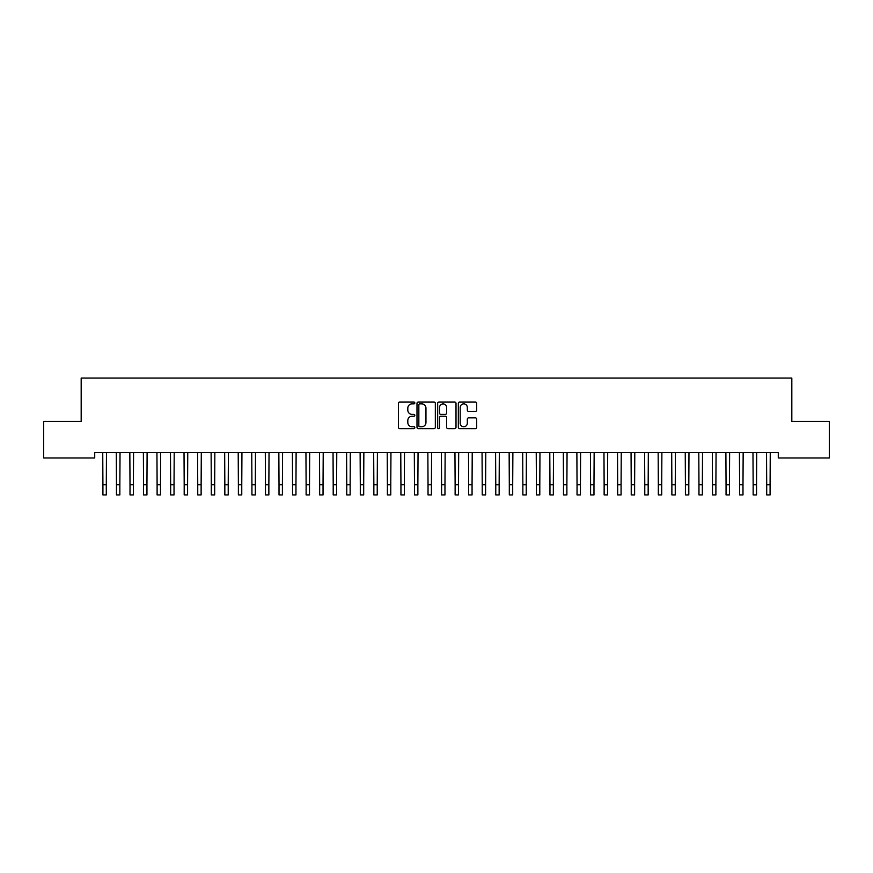 <?xml version="1.0" encoding="UTF-8"?>
<svg xmlns="http://www.w3.org/2000/svg" width="873" height="873" viewBox="0 0 873 873"><rect width="100%" height="100%" fill="white"/><g stroke="black" fill="none" stroke-linecap="round" stroke-linejoin="round"><path stroke-width="1.31" d="M414.828 402.955A0.928 0.928 0 0 0 413.9 402.027L399.769 402.027A1.331 1.331 0 0 0 398.437 403.348L398.437 427.29A1.331 1.331 0 0 0 399.769 428.621L413.9 428.621A0.928 0.928 0 0 0 414.828 427.683A0.928 0.928 0 0 0 413.9 426.755L412.067 426.755A4.256 4.256 0 0 1 407.811 422.499L407.811 420.502A4.256 4.256 0 0 1 412.067 416.246L413.9 416.246A0.928 0.928 0 0 0 414.828 415.319A0.928 0.928 0 0 0 413.9 414.391L412.067 414.391A4.256 4.256 0 0 1 407.811 410.135L407.811 408.138A4.256 4.256 0 0 1 412.067 403.883L413.9 403.883A0.928 0.928 0 0 0 414.828 402.955M475.359 411.401A1.331 1.331 0 0 0 476.691 410.07L476.691 403.348A1.331 1.331 0 0 0 475.359 402.027L459.667 402.027A1.331 1.331 0 0 0 458.336 403.348L458.336 427.29A1.331 1.331 0 0 0 459.667 428.621L475.359 428.621A1.331 1.331 0 0 0 476.691 427.29L476.691 419.171A1.331 1.331 0 0 0 475.359 417.851L468.648 417.851A1.331 1.331 0 0 0 467.317 419.171L467.317 423.198A3.557 3.557 0 0 1 463.759 426.755A3.557 3.557 0 0 1 460.202 423.198L460.202 407.44A3.557 3.557 0 0 1 463.759 403.883A3.557 3.557 0 0 1 467.317 407.44L467.317 410.07A1.331 1.331 0 0 0 468.648 411.401L475.359 411.401M778.28 452.574L94.721 452.574L94.721 457.987L43.65 457.987L43.65 421.419L81.178 421.419L81.178 378.064L791.822 378.064L791.822 421.419L829.35 421.419L829.35 457.987L778.28 457.987L778.28 452.574M435.332 403.348A1.331 1.331 0 0 0 434.012 402.027L418.32 402.027A1.331 1.331 0 0 0 416.988 403.348L416.988 427.29A1.331 1.331 0 0 0 418.32 428.621L434.012 428.621A1.331 1.331 0 0 0 435.332 427.29L435.332 403.348M438.988 402.027L454.68 402.027A1.331 1.331 0 0 1 456.012 403.348L456.012 427.29A1.331 1.331 0 0 1 454.68 428.621L447.969 428.621A1.331 1.331 0 0 1 446.638 427.29L446.638 417.578A1.331 1.331 0 0 0 445.306 416.246L440.854 416.246A1.331 1.331 0 0 0 439.523 417.578L439.523 427.683A0.928 0.928 0 0 1 438.595 428.621A0.928 0.928 0 0 1 437.668 427.683L437.668 403.348A1.331 1.331 0 0 1 438.988 402.027M419.782 403.883A0.928 0.928 0 0 0 418.844 404.81L418.844 425.828A0.928 0.928 0 0 0 419.782 426.755L421.703 426.755A4.256 4.256 0 0 0 425.959 422.499L425.959 408.138A4.256 4.256 0 0 0 421.703 403.883L419.782 403.883M446.638 407.505A3.557 3.557 0 0 0 443.08 403.948A3.557 3.557 0 0 0 439.523 407.505L439.523 413.06A1.331 1.331 0 0 0 440.854 414.391L445.306 414.391A1.331 1.331 0 0 0 446.638 413.06L446.638 407.505M102.741 452.574L102.916 484.777L106.299 484.777L106.473 452.574M102.916 484.777L102.916 494.936L106.299 494.936L106.299 484.777M116.295 452.574L116.458 484.777L119.852 484.777L120.027 452.574M116.458 484.777L116.458 494.936L119.852 494.936L119.852 484.777M129.837 452.574L130.012 484.777L133.394 484.777L133.569 452.574M130.012 484.777L130.012 494.936L133.394 494.936L133.394 484.777M143.379 452.574L143.554 484.777L146.948 484.777L147.111 452.574M143.554 484.777L143.554 494.936L146.948 494.936L146.948 484.777M156.933 452.574L157.107 484.777L160.49 484.777L160.665 452.574M157.107 484.777L157.107 494.936L160.49 494.936L160.49 484.777M170.475 452.574L170.65 484.777L174.033 484.777L174.207 452.574M170.65 484.777L170.65 494.936L174.033 494.936L174.033 484.777M184.028 452.574L184.192 484.777L187.586 484.777L187.75 452.574M184.192 484.777L184.192 494.936L187.586 494.936L187.586 484.777M197.571 452.574L197.745 484.777L201.128 484.777L201.303 452.574M197.745 484.777L197.745 494.936L201.128 494.936L201.128 484.777M211.113 452.574L211.288 484.777L214.671 484.777L214.845 452.574M211.288 484.777L211.288 494.936L214.671 494.936L214.671 484.777M224.667 452.574L224.83 484.777L228.224 484.777L228.399 452.574M224.83 484.777L224.83 494.936L228.224 494.936L228.224 484.777M238.209 452.574L238.384 484.777L241.766 484.777L241.941 452.574M238.384 484.777L238.384 494.936L241.766 494.936L241.766 484.777M251.751 452.574L251.926 484.777L255.32 484.777L255.483 452.574M251.926 484.777L251.926 494.936L255.32 494.936L255.32 484.777M265.305 452.574L265.479 484.777L268.862 484.777L269.037 452.574M265.479 484.777L265.479 494.936L268.862 494.936L268.862 484.777M278.847 452.574L279.022 484.777L282.405 484.777L282.579 452.574M279.022 484.777L279.022 494.936L282.405 494.936L282.405 484.777M292.4 452.574L292.564 484.777L295.958 484.777L296.122 452.574M292.564 484.777L292.564 494.936L295.958 494.936L295.958 484.777M305.943 452.574L306.117 484.777L309.5 484.777L309.675 452.574M306.117 484.777L306.117 494.936L309.5 494.936L309.5 484.777M319.485 452.574L319.66 484.777L323.043 484.777L323.217 452.574M319.66 484.777L319.66 494.936L323.043 494.936L323.043 484.777M333.039 452.574L333.202 484.777L336.596 484.777L336.771 452.574M333.202 484.777L333.202 494.936L336.596 494.936L336.596 484.777M346.581 452.574L346.756 484.777L350.138 484.777L350.313 452.574M346.756 484.777L346.756 494.936L350.138 494.936L350.138 484.777M360.123 452.574L360.298 484.777L363.692 484.777L363.855 452.574M360.298 484.777L360.298 494.936L363.692 494.936L363.692 484.777M373.677 452.574L373.851 484.777L377.234 484.777L377.409 452.574M373.851 484.777L373.851 494.936L377.234 494.936L377.234 484.777M387.219 452.574L387.394 484.777L390.777 484.777L390.951 452.574M387.394 484.777L387.394 494.936L390.777 494.936L390.777 484.777M400.772 452.574L400.936 484.777L404.33 484.777L404.494 452.574M400.936 484.777L400.936 494.936L404.33 494.936L404.33 484.777M414.315 452.574L414.489 484.777L417.872 484.777L418.047 452.574M414.489 484.777L414.489 494.936L417.872 494.936L417.872 484.777M427.857 452.574L428.032 484.777L431.415 484.777L431.589 452.574M428.032 484.777L428.032 494.936L431.415 494.936L431.415 484.777M441.411 452.574L441.585 484.777L444.968 484.777L445.143 452.574M441.585 484.777L441.585 494.936L444.968 494.936L444.968 484.777M454.953 452.574L455.128 484.777L458.511 484.777L458.685 452.574M455.128 484.777L455.128 494.936L458.511 494.936L458.511 484.777M468.506 452.574L468.67 484.777L472.064 484.777L472.228 452.574M468.67 484.777L468.67 494.936L472.064 494.936L472.064 484.777M482.049 452.574L482.223 484.777L485.606 484.777L485.781 452.574M482.223 484.777L482.223 494.936L485.606 494.936L485.606 484.777M495.591 452.574L495.766 484.777L499.149 484.777L499.323 452.574M495.766 484.777L495.766 494.936L499.149 494.936L499.149 484.777M509.145 452.574L509.308 484.777L512.702 484.777L512.877 452.574M509.308 484.777L509.308 494.936L512.702 494.936L512.702 484.777M522.687 452.574L522.862 484.777L526.244 484.777L526.419 452.574M522.862 484.777L522.862 494.936L526.244 494.936L526.244 484.777M536.229 452.574L536.404 484.777L539.798 484.777L539.961 452.574M536.404 484.777L536.404 494.936L539.798 494.936L539.798 484.777M549.783 452.574L549.957 484.777L553.34 484.777L553.515 452.574M549.957 484.777L549.957 494.936L553.34 494.936L553.34 484.777M563.325 452.574L563.5 484.777L566.883 484.777L567.057 452.574M563.5 484.777L563.5 494.936L566.883 494.936L566.883 484.777M576.878 452.574L577.042 484.777L580.436 484.777L580.6 452.574M577.042 484.777L577.042 494.936L580.436 494.936L580.436 484.777M590.421 452.574L590.595 484.777L593.978 484.777L594.153 452.574M590.595 484.777L590.595 494.936L593.978 494.936L593.978 484.777M603.963 452.574L604.138 484.777L607.521 484.777L607.695 452.574M604.138 484.777L604.138 494.936L607.521 494.936L607.521 484.777M617.517 452.574L617.68 484.777L621.074 484.777L621.249 452.574M617.68 484.777L617.68 494.936L621.074 494.936L621.074 484.777M631.059 452.574L631.234 484.777L634.616 484.777L634.791 452.574M631.234 484.777L631.234 494.936L634.616 494.936L634.616 484.777M644.601 452.574L644.776 484.777L648.17 484.777L648.333 452.574M644.776 484.777L644.776 494.936L648.17 494.936L648.17 484.777M658.155 452.574L658.329 484.777L661.712 484.777L661.887 452.574M658.329 484.777L658.329 494.936L661.712 494.936L661.712 484.777M671.697 452.574L671.872 484.777L675.255 484.777L675.429 452.574M671.872 484.777L671.872 494.936L675.255 494.936L675.255 484.777M685.25 452.574L685.414 484.777L688.808 484.777L688.972 452.574M685.414 484.777L685.414 494.936L688.808 494.936L688.808 484.777M698.793 452.574L698.967 484.777L702.35 484.777L702.525 452.574M698.967 484.777L698.967 494.936L702.35 494.936L702.35 484.777M712.335 452.574L712.51 484.777L715.893 484.777L716.067 452.574M712.51 484.777L712.51 494.936L715.893 494.936L715.893 484.777M725.889 452.574L726.052 484.777L729.446 484.777L729.621 452.574M726.052 484.777L726.052 494.936L729.446 494.936L729.446 484.777M739.431 452.574L739.606 484.777L742.988 484.777L743.163 452.574M739.606 484.777L739.606 494.936L742.988 494.936L742.988 484.777M752.973 452.574L753.148 484.777L756.542 484.777L756.705 452.574M753.148 484.777L753.148 494.936L756.542 494.936L756.542 484.777M766.527 452.574L766.701 484.777L770.084 484.777L770.259 452.574M766.701 484.777L766.701 494.936L770.084 494.936L770.084 484.777"/></g></svg>
